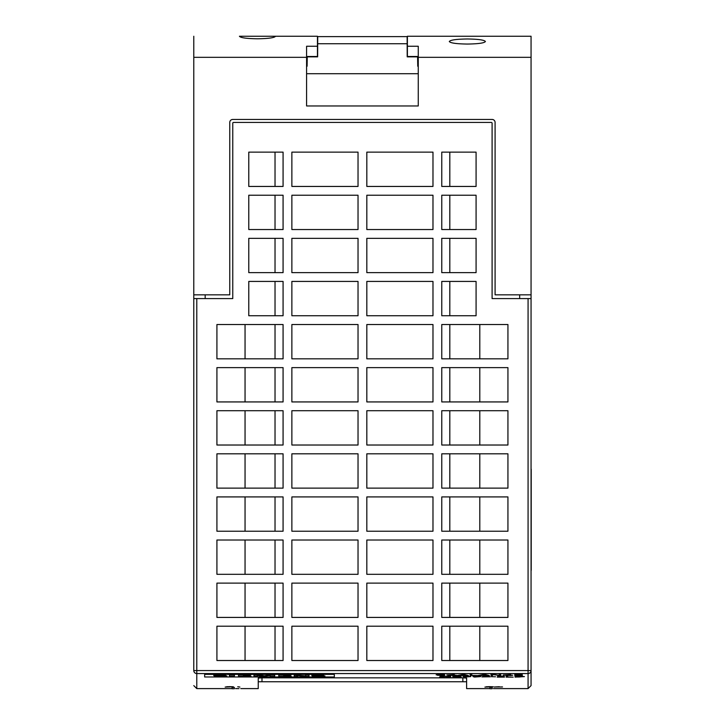 <?xml version="1.0" encoding="UTF-8"?>
<svg xmlns="http://www.w3.org/2000/svg" width="725" height="725" viewBox="0 0 725 725"><rect width="100%" height="100%" fill="white"/><g stroke="black" fill="none" stroke-linecap="round" stroke-linejoin="round"><path stroke-width="1.09" d="M306.584 73.723L418.262 73.723M493.372 688.605L528.072 688.605L528.072 673.561L196.783 673.561A3 2.991 180 0 1 193.783 670.58L193.783 294.83L229.762 294.83L229.762 122.443A3 3 0 0 1 232.761 119.444L492.094 119.444A3 3 0 0 1 495.093 122.443L495.093 294.83L531.062 294.83L531.062 36.25L407.396 36.25L531.062 36.25M418.262 56.487L407.396 56.487L407.396 36.25M275.563 36.25L239.422 36.25C240.519 37.791 246.536 38.633 257.493 38.787C268.449 38.633 274.467 37.791 275.563 36.25L317.45 36.25L317.45 46.255L306.584 46.255L306.584 105.959L418.262 105.959L418.262 46.255L407.396 46.255M507.935 626.21L441.77 626.21L441.77 660.511L507.935 660.511L507.935 626.21M507.935 583.108L441.77 583.108L441.77 617.419L507.935 617.419L507.935 583.108M507.935 540.016L441.77 540.016L441.77 574.318L507.935 574.318L507.935 540.016M507.935 496.915L441.77 496.915L441.77 531.226L507.935 531.226L507.935 496.915M507.935 453.814L441.77 453.814L441.77 488.124L507.935 488.124L507.935 453.814M507.935 410.722L441.77 410.722L441.77 445.023L507.935 445.023L507.935 410.722M507.935 367.62L441.77 367.62L441.77 401.931L507.935 401.931L507.935 367.62M507.935 324.528L441.77 324.528L441.77 358.83L507.935 358.83L507.935 324.528M476.08 281.427L441.77 281.427L441.77 315.737L476.08 315.737L476.08 281.427M476.08 238.335L441.77 238.335L441.77 272.636L476.08 272.636L476.08 238.335M476.08 195.233L441.77 195.233L441.77 229.544L476.08 229.544L476.08 195.233M476.08 152.132L441.77 152.132L441.77 186.443L476.08 186.443L476.08 152.132M283.076 626.21L216.92 626.21L216.92 660.511L283.076 660.511L283.076 626.21M283.076 583.108L216.92 583.108L216.92 617.419L283.076 617.419L283.076 583.108M283.076 540.016L216.92 540.016L216.92 574.318L283.076 574.318L283.076 540.016M283.076 496.915L216.92 496.915L216.92 531.226L283.076 531.226L283.076 496.915M283.076 453.814L216.92 453.814L216.92 488.124L283.076 488.124L283.076 453.814M283.076 410.722L216.92 410.722L216.92 445.023L283.076 445.023L283.076 410.722M283.076 367.62L216.92 367.62L216.92 401.931L283.076 401.931L283.076 367.62M283.076 324.528L216.92 324.528L216.92 358.83L283.076 358.83L283.076 324.528M248.775 281.427L248.775 315.737L283.076 315.737L283.076 281.427L248.775 281.427M248.775 238.335L248.775 272.636L283.076 272.636L283.076 238.335L248.775 238.335M248.775 195.233L248.775 229.544L283.076 229.544L283.076 195.233L248.775 195.233M248.775 152.132L248.775 186.443L283.076 186.443L283.076 152.132L248.775 152.132M317.45 36.25L239.422 36.25M258.245 681.754L466.61 681.754L466.61 688.605L466.61 678.092L462.858 677.839L261.988 677.839L258.245 678.092L258.245 688.605L258.245 678.092M467.362 44.053C478.31 43.899 484.336 43.056 485.424 41.515C484.336 39.975 478.31 39.132 467.362 38.978C456.406 39.132 450.379 39.975 449.292 41.515C450.379 43.056 456.406 43.899 467.362 44.053M193.783 294.83L193.783 36.25M306.584 57.32L193.783 57.32M306.584 56.487L317.45 56.487L306.584 56.487M193.783 298.582L232.761 298.582L232.761 123.196A0.752 0.752 0 0 1 233.504 122.443L491.342 122.443A0.752 0.752 0 0 1 492.094 123.196L492.094 298.582L531.062 298.582L531.062 685.605L528.072 688.605M366.823 152.132L366.823 186.443L432.979 186.443L432.979 152.132L366.823 152.132M366.823 195.233L366.823 229.544L432.979 229.544L432.979 195.233L366.823 195.233M366.823 238.335L366.823 272.636L432.979 272.636L432.979 238.335L366.823 238.335M366.823 281.427L366.823 315.737L432.979 315.737L432.979 281.427L366.823 281.427M366.823 324.528L366.823 358.83L432.979 358.83L432.979 324.528L366.823 324.528M366.823 367.62L366.823 401.931L432.979 401.931L432.979 367.62L366.823 367.62M366.823 410.722L366.823 445.023L432.979 445.023L432.979 410.722L366.823 410.722M366.823 453.814L366.823 488.124L432.979 488.124L432.979 453.814L366.823 453.814M366.823 496.915L366.823 531.226L432.979 531.226L432.979 496.915L366.823 496.915M366.823 540.016L366.823 574.318L432.979 574.318L432.979 540.016L366.823 540.016M366.823 583.108L366.823 617.419L432.979 617.419L432.979 583.108L366.823 583.108M366.823 626.21L366.823 660.511L432.979 660.511L432.979 626.21L366.823 626.21M291.867 152.132L291.867 186.443L358.032 186.443L358.032 152.132L291.867 152.132M291.867 195.233L291.867 229.544L358.032 229.544L358.032 195.233L291.867 195.233M291.867 238.335L291.867 272.636L358.032 272.636L358.032 238.335L291.867 238.335M291.867 281.427L291.867 315.737L358.032 315.737L358.032 281.427L291.867 281.427M291.867 324.528L291.867 358.83L358.032 358.83L358.032 324.528L291.867 324.528M291.867 367.62L291.867 401.931L358.032 401.931L358.032 367.62L291.867 367.62M291.867 410.722L291.867 445.023L358.032 445.023L358.032 410.722L291.867 410.722M291.867 453.814L291.867 488.124L358.032 488.124L358.032 453.814L291.867 453.814M291.867 496.915L291.867 531.226L358.032 531.226L358.032 496.915L291.867 496.915M291.867 540.016L291.867 574.318L358.032 574.318L358.032 540.016L291.867 540.016M291.867 583.108L291.867 617.419L358.032 617.419L358.032 583.108L291.867 583.108M291.867 626.21L291.867 660.511L358.032 660.511L358.032 626.21L291.867 626.21M531.062 294.83L531.062 298.582M418.262 57.32L531.062 57.32M519.671 298.582L519.671 294.83M205.175 294.83L205.175 298.582M317.45 46.255L317.45 56.487M275.029 152.132L275.029 186.443M275.029 195.233L275.029 229.544M275.029 238.335L275.029 272.636M275.029 281.427L275.029 315.737M245.05 324.528L245.05 358.83M275.029 324.528L275.029 358.83M245.05 367.62L245.05 401.931M275.029 367.62L275.029 401.931M245.05 410.722L245.05 445.023M275.029 410.722L275.029 445.023M245.05 453.814L245.05 488.124M275.029 453.814L275.029 488.124M245.05 496.915L245.05 531.226M275.029 496.915L275.029 531.226M245.05 540.016L245.05 574.318M275.029 540.016L275.029 574.318M245.05 583.108L245.05 617.419M275.029 583.108L275.029 617.419M245.05 626.21L245.05 660.511M275.029 626.21L275.029 660.511M449.817 152.132L449.817 186.443M449.817 195.233L449.817 229.544M449.817 238.335L449.817 272.636M449.817 281.427L449.817 315.737M449.817 324.528L449.817 358.83M479.796 324.528L479.796 358.83M449.817 367.62L449.817 401.931M479.796 367.62L479.796 401.931M449.817 410.722L449.817 445.023M479.796 410.722L479.796 445.023M449.817 453.814L449.817 488.124M479.796 453.814L479.796 488.124M449.817 496.915L449.817 531.226M479.796 496.915L479.796 531.226M449.817 540.016L449.817 574.318M479.796 540.016L479.796 574.318M449.817 583.108L449.817 617.419M479.796 583.108L479.796 617.419M479.796 626.21L479.796 660.511M449.817 626.21L449.817 660.511M510.753 674.622L503.195 674.984L510.3 675.537L512.729 675.247L504.963 674.984L510.753 674.622M231.311 686.802L226.816 686.693L231.311 686.802M229.172 686.638L225.158 687.064L233.332 686.765L229.172 686.638M240.754 688.605L258.245 688.605M235.543 688.605L239.005 688.605M486.928 688.605L485.27 688.605M492.148 688.678L492.148 687.373L489.901 687.373L489.901 688.678M496.698 688.605L495.22 688.605M518.384 676.081L515.049 676.081L515.049 677.123L524.447 676.615L518.384 676.081M519.372 677.005L516.644 677.005L516.644 676.198L522.752 676.624L519.372 677.005M531.217 526.912L531.217 514.36L531.217 526.912M462.659 674.54L464.87 675.12L460.33 675.12L462.659 674.54M463.619 674.377L456.813 675.546L468.468 675.546L463.619 674.377M522.308 674.377L514.777 674.377L514.777 675.546L522.435 675.546L516.445 675.41L522.027 675.02L516.445 674.522L522.308 674.377M531.217 481.391L531.217 476.461L531.217 481.391M507.763 676.062L506.132 676.062L506.132 677.132L513.218 677.132L507.763 677.005L507.763 676.062M454.348 674.622L446.79 674.984L453.895 675.537L456.315 675.247L448.567 674.984L454.348 674.622M493.326 674.377L491.015 674.377L491.015 675.546L492.556 675.546L492.556 674.558L500.757 675.546L500.757 674.377L499.226 674.377L499.226 675.347L493.326 674.377M474.784 676.38L479.053 676.615L475.709 676.996L474.784 676.38M474.476 677.068L480.693 676.597L474.168 676.162L472.981 676.597L474.476 677.068M237.746 686.738L239.884 687.064L237.746 686.738M495.528 676.787L491.36 676.679L495.528 676.787M471.776 674.377L470.117 674.377L470.117 675.546L477.349 675.546L471.776 675.41L471.776 674.377M483.167 676.787L487.127 676.235L487.127 676.787L483.167 676.787M481.907 676.905L490.354 676.787L486.838 676.081L481.907 676.905M531.217 493.308L531.217 486.085L531.217 493.308M437.538 675.292L444.851 675.211L438.154 674.803L444.543 674.676L439.268 674.368L436.151 674.83L443.102 675.229L437.538 675.292M234.311 688.678L234.311 687.373L232.063 687.373L232.063 688.678M464.888 676.38L469.157 676.615L465.803 676.996L464.888 676.38M464.571 677.068L470.761 676.597L464.254 676.162L463.067 676.597L464.571 677.068M495.32 686.938L499.289 686.72L495.32 686.938M494.06 686.992L502.516 686.938L494.06 686.992M500.177 676.724L497.169 677.123L504.482 677.123L499.017 677.005L503.911 676.534L504.337 676.271L503.349 676.126L497.595 676.235L502.488 676.253L500.177 676.724M226.916 675.972L214.183 676.325L222.14 676.026L213.721 675.437L225.547 675.084L218.27 675.383L226.916 675.972M243.292 676.108L251.022 676.343L238.516 676.343L238.516 675.057L250.796 675.057L243.292 675.301L249.917 675.591L243.292 676.108M283.548 676.108L291.278 676.343L278.772 676.343L278.772 675.057L291.051 675.057L283.548 675.301L290.154 675.591L283.548 676.108M324.945 675.963L312.203 676.325L320.169 676.026L311.75 675.446L323.577 675.084L316.299 675.383L324.945 675.963M334.316 676.969L334.325 674.377L204.649 674.377L204.649 676.969L334.316 676.969M303.684 676.343L297.649 675.501L297.649 676.343L294.241 676.343L294.241 675.057L305.606 675.899L305.606 675.057L309.022 675.057L309.022 676.343L303.684 676.343M262.214 676.362L257.393 675.473L257.393 676.343L253.986 676.343L253.986 675.057L260.157 675.057L264.389 675.863L268.794 675.057L274.675 675.057L274.675 676.343L270.126 676.343L270.126 675.473L262.214 676.362M229.417 675.057L234.42 675.057L234.42 676.343L229.417 676.343L229.417 675.057M531.217 570.357L531.217 469.175L531.217 570.357M489.611 686.838L486.584 686.693L489.611 686.838M488.94 686.638L484.916 687.073L493.091 686.765L488.94 686.638M445.431 676.461L440.057 676.035L444.217 676.561L439.567 677.123L445.232 676.661L450.896 677.123L446.41 676.561L450.678 676.035L445.431 676.461M225.566 688.605L230.242 688.605M232.018 688.605L223.898 688.605M531.217 562.274L531.217 546.994L531.217 562.274M457.847 676.488L454.493 676.162L457.847 676.488M457.122 676.035L452.835 676.035L452.835 677.123L461.218 676.923L458.97 676.561L460.756 676.198L457.122 676.035M458.227 676.987L454.493 676.633L458.227 676.987M483.557 674.54L485.768 675.12L481.228 675.12L483.557 674.54M484.517 674.377L477.712 675.546L489.366 675.546L484.517 674.377M307.092 66.229L307.255 56.858L317.641 56.858L317.713 36.622L407.142 36.622L407.205 56.858L417.745 56.858L417.654 60.066M417.763 66.229L417.591 56.858M407.16 44.116L407.205 56.858M317.641 56.858L317.686 44.116M307.028 66.229L307.255 56.858M343.242 36.622L332.449 36.622M392.406 36.622L400.544 36.622M417.827 66.229L417.772 60.066M196.783 298.582L196.783 688.605L232.063 688.605M193.783 670.58L528.072 670.58L528.072 298.582M466.61 681.754L466.61 678.092M462.858 681.554L462.858 677.839M261.988 681.554L261.988 677.839M531.062 670.58L528.072 670.58L528.072 673.561A3 2.991 180 0 0 531.062 670.58M407.16 43.727L317.686 43.727M466.61 688.605L489.901 688.605M196.783 688.605L193.783 685.605M489.901 688.75L492.148 688.75M232.063 688.75L234.311 688.75"/></g></svg>
